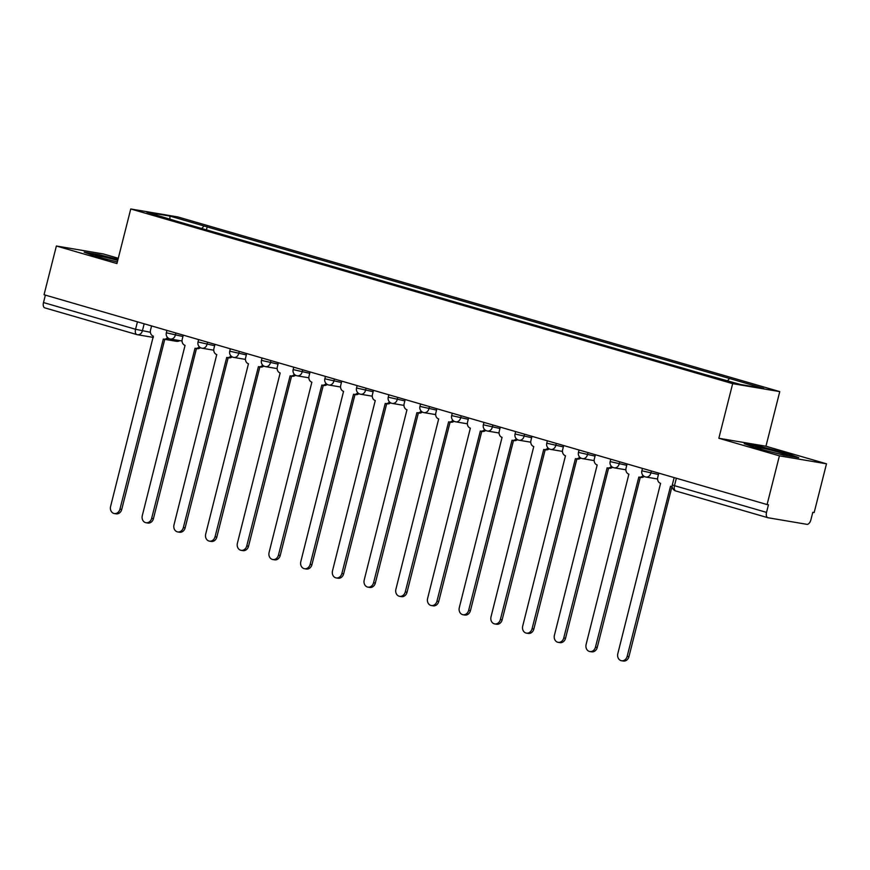 <?xml version="1.0" encoding="UTF-8"?>
<svg xmlns="http://www.w3.org/2000/svg" width="870" height="870" viewBox="0 0 870 870"><rect width="100%" height="100%" fill="white"/><g stroke="black" fill="none" stroke-linecap="round" stroke-linejoin="round"><path stroke-width="1.3" d="M118.276 258.27L103.476 253.975L56.376 246.003L44.044 294.734L767.079 504.567L779.411 455.837L826.5 463.808L765.948 446.234L779.759 391.62L177.85 216.934L130.75 208.974L732.67 383.648L718.848 438.262L779.411 455.837M826.5 463.808L814.168 512.539L812.797 512.299L810.873 519.89A5.057 2.773 106.2 0 1 806.892 524.327L768.036 517.748A5.057 2.773 106.2 0 1 767.862 517.715L675.805 490.995A5.057 2.773 -73.8 0 1 674.478 485.678L766.524 512.386A5.057 2.773 106.2 0 0 767.862 517.715M56.376 246.003L116.939 263.577L130.75 208.974M136.731 334.537L45.012 307.926A5.057 2.773 -73.8 0 1 44.838 307.882A5.057 2.773 -73.8 0 1 43.5 302.553L135.557 329.273L150.39 332.275M45.381 295.126L43.5 302.553M766.524 512.386L768.449 504.796L767.079 504.567M727.559 380.712L729.538 378.504L763.686 388.411L740.62 384.507L703.254 374.056L177.741 221.545L146.834 212.182L169.9 216.086L204.037 225.993L201.764 228.516M729.538 378.504L204.037 225.993M779.759 391.62L732.67 383.648M765.948 446.234L718.848 438.262M744.198 443.689L756.16 448.094L783.413 455.075L798.714 457.663L786.752 453.27L759.499 446.277L744.198 443.689M117.972 259.477L99.463 254.736L84.162 252.148L96.124 256.541L117.341 261.979A16.443 0.87 14.2 0 1 117.113 261.913M206.418 229.865L207.267 226.537M169.933 218.892L169.9 216.086M759.358 446.843L759.499 446.277M786.611 453.846L786.752 453.27M99.321 255.291L99.463 254.736M658.797 473.139L657.753 477.282A5.057 4.219 -80.4 0 0 660.58 483.35L617.82 653.631A5.818 4.861 -80.4 0 0 621.517 660.732A5.818 4.861 -80.4 0 0 627.161 656.35L670.531 486.243A5.057 4.219 -80.4 0 0 670.933 486.341A5.057 4.219 -80.4 0 0 672.162 486.33M671.999 486.515L628.945 656.654A5.818 4.861 99.6 0 1 623.301 661.026L621.517 660.732M627.096 463.938L626.052 468.082A5.057 4.219 -80.4 0 0 628.879 474.161L586.119 644.431A5.818 4.861 -80.4 0 0 589.817 651.532A5.818 4.861 -80.4 0 0 595.461 647.149L638.83 477.043A5.057 4.219 -80.4 0 0 639.232 477.141A5.057 4.219 -80.4 0 0 643.071 475.498M644.246 476.434A5.057 4.219 99.6 0 1 641.016 477.434L639.232 477.141M640.298 477.315L597.244 647.454A5.818 4.861 99.6 0 1 591.6 651.826L589.817 651.532M595.395 454.738L594.351 458.881A5.057 4.219 -80.4 0 0 597.179 464.961L554.418 635.241A5.818 4.861 -80.4 0 0 558.116 642.332A5.818 4.861 -80.4 0 0 563.76 637.949L607.129 467.842A5.057 4.219 -80.4 0 0 607.532 467.94A5.057 4.219 -80.4 0 0 611.371 466.298M612.545 467.233A5.057 4.219 99.6 0 1 609.315 468.234L607.532 467.94M608.598 468.114L565.543 638.254A5.818 4.861 99.6 0 1 559.899 642.625L558.116 642.332M777.138 453.466A16.443 0.87 14.2 0 0 787.187 455.26A16.443 0.87 14.2 0 0 787.23 455.238A16.443 0.87 14.2 0 0 772.451 450.562A16.443 0.87 14.2 0 0 755.432 447.093A16.443 0.87 14.2 0 0 755.443 447.224A16.443 0.87 14.2 0 0 763.49 449.964M747.145 444.777L759.738 446.908L786.154 453.672L795.539 457.131M117.733 260.424A16.443 0.87 14.2 0 0 95.395 255.541A16.443 0.87 14.2 0 0 95.406 255.682A16.443 0.87 14.2 0 0 103.454 258.423M87.109 253.224L99.713 255.356L117.841 260M563.695 445.538L562.651 449.681A5.057 4.219 -80.4 0 0 565.478 455.76L522.718 626.041A5.818 4.861 -80.4 0 0 526.415 633.132A5.818 4.861 -80.4 0 0 532.059 628.749L575.429 458.642A5.057 4.219 -80.4 0 0 575.831 458.74A5.057 4.219 -80.4 0 0 579.67 457.098M580.845 458.033A5.057 4.219 99.6 0 1 577.615 459.034L575.831 458.74M576.897 458.914L533.843 629.053A5.818 4.861 99.6 0 1 528.199 633.436L526.415 633.132M531.994 436.338L530.95 440.481A5.057 4.219 -80.4 0 0 533.767 446.56L491.017 616.841A5.818 4.861 -80.4 0 0 494.715 623.931A5.818 4.861 -80.4 0 0 500.359 619.549L543.728 449.442A5.057 4.219 -80.4 0 0 544.12 449.54A5.057 4.219 -80.4 0 0 547.969 447.898M549.144 448.833A5.057 4.219 99.6 0 1 545.914 449.833L544.12 449.54M545.196 449.714L502.142 619.853A5.818 4.861 99.6 0 1 496.498 624.236L494.715 623.931M500.293 427.137L499.249 431.281A5.057 4.219 -80.4 0 0 502.066 437.36L459.306 607.641A5.818 4.861 -80.4 0 0 463.014 614.731A5.818 4.861 -80.4 0 0 468.658 610.348L512.028 440.242A5.057 4.219 -80.4 0 0 512.419 440.34A5.057 4.219 -80.4 0 0 516.269 438.697M517.443 439.633A5.057 4.219 99.6 0 1 514.213 440.633L512.419 440.34M513.496 440.514L470.442 610.653A5.818 4.861 99.6 0 1 464.797 615.036L463.014 614.731M468.593 417.937L467.549 422.08A5.057 4.219 -80.4 0 0 470.365 428.16L427.605 598.44A5.818 4.861 -80.4 0 0 431.313 605.531A5.818 4.861 -80.4 0 0 436.957 601.148L480.327 431.041A5.057 4.219 -80.4 0 0 480.719 431.139A5.057 4.219 -80.4 0 0 484.557 429.497M485.743 430.433A5.057 4.219 99.6 0 1 482.502 431.433L480.719 431.139M481.795 431.313L438.741 601.453A5.818 4.861 99.6 0 1 433.097 605.835L431.313 605.531M436.892 408.737L435.848 412.88A5.057 4.219 -80.4 0 0 438.665 418.959L395.904 589.24A5.818 4.861 -80.4 0 0 399.613 596.331A5.818 4.861 -80.4 0 0 405.257 591.948L448.626 421.841A5.057 4.219 -80.4 0 0 449.018 421.939A5.057 4.219 -80.4 0 0 452.857 420.297M454.042 421.232A5.057 4.219 99.6 0 1 450.801 422.233L449.018 421.939M450.094 422.113L407.04 592.252A5.818 4.861 99.6 0 1 401.396 596.635L399.613 596.331M405.192 399.537L404.148 403.68A5.057 4.219 -80.4 0 0 406.964 409.759L364.204 580.04A5.818 4.861 -80.4 0 0 367.912 587.13A5.818 4.861 -80.4 0 0 373.556 582.748L416.926 412.641A5.057 4.219 -80.4 0 0 417.317 412.739A5.057 4.219 -80.4 0 0 421.156 411.097M422.341 412.032A5.057 4.219 99.6 0 1 419.101 413.032L417.317 412.739M418.394 412.913L375.34 583.052A5.818 4.861 99.6 0 1 369.696 587.435L367.912 587.13M373.491 390.336L372.436 394.48A5.057 4.219 -80.4 0 0 375.264 400.559L332.503 570.84A5.818 4.861 -80.4 0 0 336.212 577.93A5.818 4.861 -80.4 0 0 341.856 573.547L385.225 403.441A5.057 4.219 -80.4 0 0 385.617 403.539A5.057 4.219 -80.4 0 0 389.455 401.896M390.641 402.832A5.057 4.219 99.6 0 1 387.4 403.832L385.617 403.539M386.693 403.713L343.639 573.852A5.818 4.861 99.6 0 1 337.995 578.235L336.212 577.93M341.79 381.147L340.735 385.279A5.057 4.219 -80.4 0 0 343.563 391.359L300.803 561.639A5.818 4.861 -80.4 0 0 304.511 568.73A5.818 4.861 -80.4 0 0 310.155 564.347L353.524 394.24A5.057 4.219 -80.4 0 0 353.916 394.338A5.057 4.219 -80.4 0 0 357.755 392.696M358.94 393.631A5.057 4.219 99.6 0 1 355.699 394.643L353.916 394.338M354.993 394.512L311.938 564.652A5.818 4.861 99.6 0 1 306.294 569.034L304.511 568.73M310.09 371.947L309.035 376.079A5.057 4.219 -80.4 0 0 311.862 382.158L269.102 552.439A5.818 4.861 -80.4 0 0 272.81 559.53A5.818 4.861 -80.4 0 0 278.454 555.147L321.824 385.04A5.057 4.219 -80.4 0 0 322.215 385.138A5.057 4.219 -80.4 0 0 326.054 383.496M327.24 384.431A5.057 4.219 99.6 0 1 323.999 385.443L322.215 385.138M323.292 385.312L280.238 555.451A5.818 4.861 99.6 0 1 274.594 559.834L272.81 559.53M278.389 362.746L277.334 366.879A5.057 4.219 -80.4 0 0 280.162 372.958L237.401 543.239A5.818 4.861 -80.4 0 0 241.11 550.329A5.818 4.861 -80.4 0 0 246.754 545.947L290.123 375.84A5.057 4.219 -80.4 0 0 290.515 375.938A5.057 4.219 -80.4 0 0 294.354 374.307M295.539 375.231A5.057 4.219 99.6 0 1 292.298 376.242L290.515 375.938M291.58 376.112L248.537 546.251A5.818 4.861 99.6 0 1 242.893 550.634L241.11 550.329M246.688 353.546L245.634 357.679A5.057 4.219 -80.4 0 0 248.461 363.758L205.701 534.039A5.818 4.861 -80.4 0 0 209.409 541.129A5.818 4.861 -80.4 0 0 215.053 536.746L258.423 366.64A5.057 4.219 -80.4 0 0 258.814 366.738A5.057 4.219 -80.4 0 0 262.653 365.106M263.838 366.031A5.057 4.219 99.6 0 1 260.598 367.042L258.814 366.738M259.88 366.912L216.837 537.051A5.818 4.861 99.6 0 1 211.192 541.434L209.409 541.129M214.988 344.346L213.933 348.478A5.057 4.219 -80.4 0 0 216.76 354.558L174 524.838A5.818 4.861 -80.4 0 0 177.708 531.929A5.818 4.861 -80.4 0 0 183.352 527.546L226.722 357.439A5.057 4.219 -80.4 0 0 227.113 357.537A5.057 4.219 -80.4 0 0 230.952 355.906M232.138 356.83A5.057 4.219 99.6 0 1 228.897 357.842L227.113 357.537M228.179 357.711L185.136 527.851A5.818 4.861 99.6 0 1 179.492 532.233L177.708 531.929M183.276 335.146L182.232 339.278A5.057 4.219 -80.4 0 0 185.06 345.357L142.299 515.638A5.818 4.861 -80.4 0 0 146.008 522.729A5.818 4.861 -80.4 0 0 151.652 518.346L195.021 348.25A5.057 4.219 -80.4 0 0 195.413 348.337A5.057 4.219 -80.4 0 0 199.252 346.706M200.437 347.63A5.057 4.219 99.6 0 1 197.196 348.642L195.413 348.337M196.479 348.511L153.435 518.65A5.818 4.861 99.6 0 1 147.791 523.033L146.008 522.729M151.576 325.945L150.532 330.078A5.057 4.219 -80.4 0 0 153.359 336.157L110.599 506.438A5.818 4.861 -80.4 0 0 114.296 513.528A5.818 4.861 -80.4 0 0 119.951 509.146L163.321 339.05A5.057 4.219 -80.4 0 0 163.712 339.137A5.057 4.219 -80.4 0 0 167.551 337.506M168.736 338.43A5.057 4.219 99.6 0 1 165.496 339.441L163.712 339.137M164.778 339.322L121.735 509.45A5.818 4.861 99.6 0 1 116.091 513.833L114.296 513.528M166.942 330.404L166.333 332.797L182.939 336.516M175.87 332.992L175.305 335.222A5.057 4.219 99.6 0 1 170.4 339.028A5.057 4.219 99.6 0 1 169.998 338.941M198.643 339.604L198.034 341.997L214.64 345.716M207.571 342.193L207.006 344.422A5.057 4.219 99.6 0 1 202.101 348.228A5.057 4.219 99.6 0 1 201.699 348.141M230.343 348.805L229.734 351.197L246.34 354.906M239.272 351.393L238.706 353.622A5.057 4.219 99.6 0 1 233.802 357.429A5.057 4.219 99.6 0 1 233.399 357.342M262.044 358.005L261.435 360.397L278.041 364.106M270.972 360.593L270.407 362.823A5.057 4.219 99.6 0 1 265.502 366.629A5.057 4.219 99.6 0 1 265.111 366.542M293.745 367.205L293.147 369.598L309.742 373.306M302.673 369.793L302.108 372.023A5.057 4.219 99.6 0 1 297.203 375.829A5.057 4.219 99.6 0 1 296.811 375.742M325.445 376.405L324.847 378.798L341.442 382.506M334.374 378.994L333.808 381.223A5.057 4.219 99.6 0 1 328.903 385.029A5.057 4.219 99.6 0 1 328.512 384.942M357.146 385.606L356.548 387.998L373.143 391.707M366.074 388.194L365.509 390.423A5.057 4.219 99.6 0 1 360.604 394.23A5.057 4.219 99.6 0 1 360.213 394.143M388.857 394.795L388.248 397.198L404.844 400.907M397.775 397.394L397.209 399.624A5.057 4.219 99.6 0 1 392.305 403.43A5.057 4.219 99.6 0 1 391.913 403.343M420.558 403.995L419.949 406.399L436.544 410.107M429.475 406.594L428.91 408.824A5.057 4.219 99.6 0 1 424.005 412.63A5.057 4.219 99.6 0 1 423.614 412.543M452.259 413.196L451.65 415.599L468.245 419.307M461.176 415.795L460.611 418.024A5.057 4.219 99.6 0 1 455.706 421.83A5.057 4.219 99.6 0 1 455.314 421.743M483.959 422.396L483.35 424.799L499.945 428.508M492.877 424.995L492.322 427.224A5.057 4.219 99.6 0 1 487.407 431.031A5.057 4.219 99.6 0 1 487.015 430.944M515.66 431.596L515.051 433.999L531.646 437.708M524.577 434.195L524.023 436.425A5.057 4.219 99.6 0 1 519.107 440.231A5.057 4.219 99.6 0 1 518.716 440.133M547.361 440.796L546.751 443.2L563.347 446.908M556.278 443.395L555.723 445.625A5.057 4.219 99.6 0 1 550.808 449.431A5.057 4.219 99.6 0 1 550.416 449.333M579.061 449.997L578.452 452.4L595.047 456.108M587.989 452.596L587.424 454.825A5.057 4.219 99.6 0 1 582.508 458.631A5.057 4.219 99.6 0 1 582.117 458.533M610.762 459.197L610.153 461.6L626.748 465.309M619.69 461.796L619.125 464.025A5.057 4.219 99.6 0 1 614.209 467.832A5.057 4.219 99.6 0 1 613.818 467.734M642.462 468.397L641.853 470.8L658.449 474.509M651.391 470.996L650.825 473.226A5.057 4.219 99.6 0 1 645.91 477.032A5.057 4.219 99.6 0 1 645.518 476.934M144.17 323.792L142.365 330.915A5.057 4.219 -80.4 0 1 137.46 334.722A5.057 4.219 -80.4 0 1 137.058 334.635A5.057 2.773 -73.8 0 1 136.894 334.602A5.057 2.773 -73.8 0 1 135.557 329.273L137.438 321.835M767.699 517.65L675.979 491.039A5.057 2.773 -73.8 0 1 675.805 490.995A5.057 5.057 0 0 1 672.314 484.894L674.478 485.678L676.36 478.239M175.914 341.214A5.057 4.219 -80.4 0 0 176.316 341.301A5.057 4.219 -80.4 0 0 179.263 340.529M627.161 656.35L628.945 656.654M595.461 647.149L597.244 647.454M563.76 637.949L565.543 638.254M532.059 628.749L533.843 629.053M500.359 619.549L502.142 619.853M468.658 610.348L470.442 610.653M436.957 601.148L438.741 601.453M405.257 591.948L407.04 592.252M373.556 582.748L375.34 583.052M341.856 573.547L343.639 573.852M310.155 564.347L311.938 564.652M278.454 555.147L280.238 555.451M246.754 545.947L248.537 546.251M215.053 536.746L216.837 537.051M183.352 527.546L185.136 527.851M151.652 518.346L153.435 518.65M119.951 509.146L121.735 509.45M641.853 470.8A5.057 5.057 0 0 0 645.91 477.032L657.568 479M610.153 461.6A5.057 5.057 0 0 0 614.209 467.832L625.867 469.8M578.452 452.4A5.057 5.057 0 0 0 582.508 458.631L594.166 460.6M546.751 443.2A5.057 5.057 0 0 0 550.808 449.431L562.466 451.399M515.051 433.999A5.057 5.057 0 0 0 519.107 440.231L530.765 442.199M483.35 424.799A5.057 5.057 0 0 0 487.407 431.031L499.065 432.999M451.65 415.599A5.057 5.057 0 0 0 455.706 421.83L467.364 423.799M419.949 406.399A5.057 5.057 0 0 0 424.005 412.63L435.663 414.599M388.248 397.198A5.057 5.057 0 0 0 392.305 403.43L403.963 405.398M356.548 387.998A5.057 5.057 0 0 0 360.604 394.23L372.262 396.198M324.847 378.798A5.057 5.057 0 0 0 328.903 385.029L340.562 386.998M293.147 369.598A5.057 5.057 0 0 0 297.203 375.829L308.861 377.797M261.435 360.397A5.057 5.057 0 0 0 265.502 366.629L277.16 368.597M229.734 351.197A5.057 5.057 0 0 0 233.802 357.429L245.46 359.397M198.034 341.997A5.057 5.057 0 0 0 202.101 348.228L213.759 350.197M166.333 332.797A5.057 5.057 0 0 0 170.4 339.028L182.058 340.996M674.163 477.597L672.314 484.894M164.778 339.344L176.316 341.301A5.057 5.057 0 0 0 179.807 340.616M153.37 337.419L137.46 334.722A5.057 5.057 0 0 1 136.894 334.602L44.838 307.882M670.933 486.341L672.173 486.547"/></g></svg>
